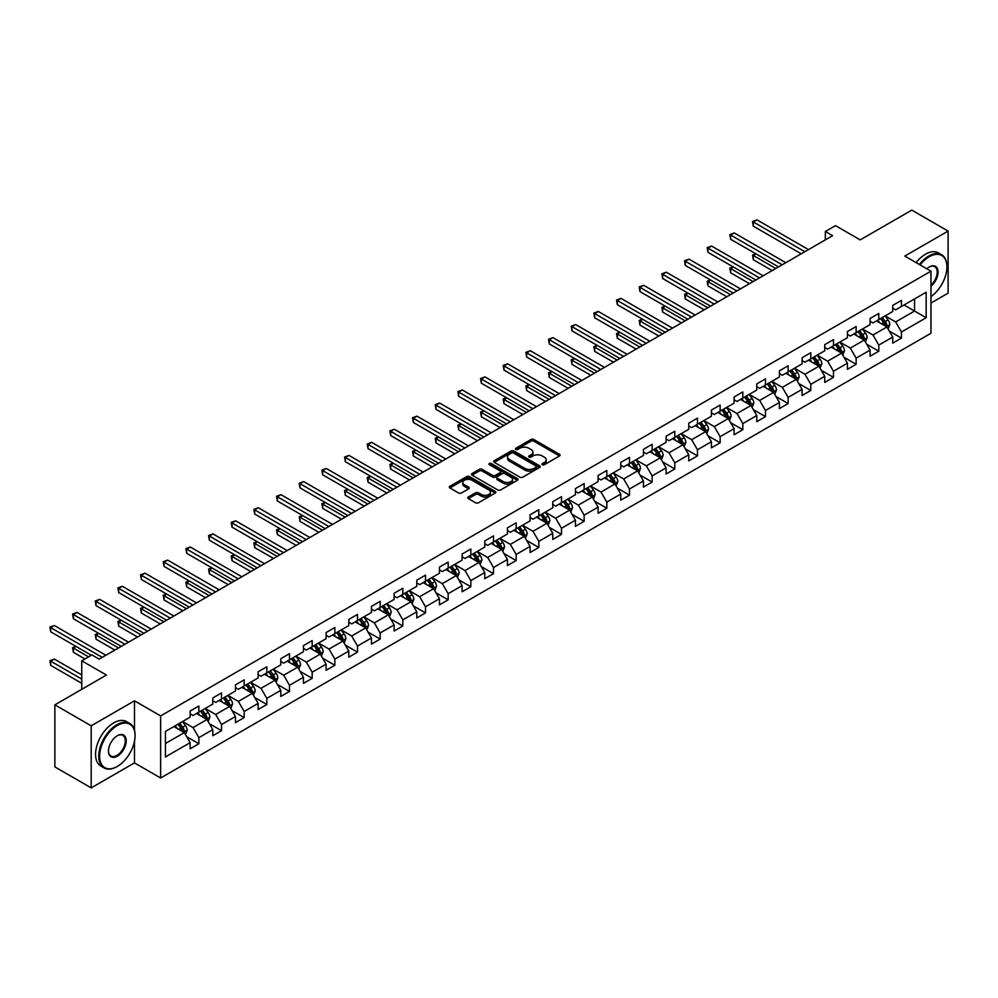 <?xml version="1.0" encoding="UTF-8"?>
<svg xmlns="http://www.w3.org/2000/svg" width="998" height="998" viewBox="0 0 998 998"><rect width="100%" height="100%" fill="white"/><g stroke="black" fill="none" stroke-linecap="round" stroke-linejoin="round"><path stroke-width="1.5" d="M542.351 464.719A1.41 0.811 0 0 0 544.347 464.719L559.504 455.974A2.021 1.16 0 0 0 560.09 455.15A2.021 1.16 0 0 0 559.504 454.327L533.83 439.507A2.021 1.16 0 0 0 530.973 439.507L515.829 448.252A1.41 0.811 0 0 0 517.825 449.399L519.783 448.264A6.45 3.73 0 0 1 528.915 448.264L531.048 449.499A6.45 3.73 0 0 1 532.944 452.144A6.45 3.73 0 0 1 531.048 454.776L529.09 455.911A1.41 0.811 0 0 0 531.086 457.059L533.044 455.924A6.45 3.73 0 0 1 542.176 455.924L544.309 457.159A6.45 3.73 0 0 1 546.205 459.791A6.45 3.73 0 0 1 544.309 462.436L542.351 463.559A1.41 0.811 0 0 0 542.351 464.719L542.351 463.559M468.374 496.967A2.021 1.16 0 0 0 467.788 497.79A2.021 1.16 0 0 0 468.374 498.613L475.572 502.78A2.021 1.16 0 0 0 478.429 502.78L495.257 493.062A2.021 1.16 0 0 0 495.844 492.239A2.021 1.16 0 0 0 495.257 491.415L469.584 476.595A2.021 1.16 0 0 0 466.727 476.595L449.898 486.313A2.021 1.16 0 0 0 449.312 487.136A2.021 1.16 0 0 0 449.898 487.96L458.606 492.975A2.021 1.16 0 0 0 461.45 492.975L468.661 488.82A2.021 1.16 0 0 0 469.247 487.997A2.021 1.16 0 0 0 468.661 487.174L464.344 484.679A5.389 3.119 0 0 1 462.76 482.483A5.389 3.119 0 0 1 466.091 479.601A5.389 3.119 0 0 1 471.979 480.275L488.87 490.03A5.389 3.119 0 0 1 490.455 492.239A5.389 3.119 0 0 1 487.124 495.12A5.389 3.119 0 0 1 481.248 494.434L478.429 492.812A2.021 1.16 0 0 0 475.572 492.812L468.374 496.967L468.374 498.613L475.572 494.497L475.572 492.812M930.959 303.055L948.1 293.15L948.1 231.087L911.773 210.116L860.201 239.894L835.501 225.635L825.334 231.499L832.594 235.69L99.176 659.129L91.916 654.938L81.749 660.801L81.749 689.331M134.481 730.287L134.481 700.821L91.192 725.82L54.865 704.85L106.449 675.072L81.749 660.801M134.481 700.821L160.641 715.915L930.959 271.182L930.959 333.257L160.641 777.991L160.641 715.915M948.1 231.087L904.799 256.074L930.959 271.182M519.921 477.169A2.021 1.16 0 0 0 522.777 477.169L539.606 467.451A2.021 1.16 0 0 0 540.192 466.627A2.021 1.16 0 0 0 539.606 465.804L513.933 450.984A2.021 1.16 0 0 0 511.088 450.984L494.26 460.702A2.021 1.16 0 0 0 493.661 461.525A2.021 1.16 0 0 0 494.26 462.348L519.921 477.169M489.906 465.018A1.41 0.811 0 0 1 491.328 465.218L517.401 480.275L500.597 489.968A2.021 1.16 0 0 1 497.752 489.968L472.079 475.148L472.079 473.501A2.021 1.16 0 0 0 471.493 474.324A2.021 1.16 0 0 0 472.079 475.148M472.079 473.501L479.277 469.347A2.021 1.16 0 0 1 482.134 469.347L492.55 475.36A2.021 1.16 0 0 0 495.395 475.36L500.173 472.603A2.021 1.16 0 0 0 500.759 471.78A2.021 1.16 0 0 0 500.173 470.956L489.332 464.694A1.41 0.811 0 0 1 491.328 463.546L517.426 478.616A2.021 1.16 0 0 1 518.024 479.439A2.021 1.16 0 0 1 517.426 480.263L517.426 478.616M91.192 725.82L91.192 787.884L54.865 766.913L54.865 704.85M186.713 736.761L198.852 743.772L198.852 737.647L212.799 729.588L212.799 735.713L221.519 730.686L221.519 724.56L235.466 716.502L235.466 722.627L244.173 717.599L244.173 711.474L258.133 703.415L258.133 709.541L266.84 704.513L266.84 698.388L280.787 690.329L280.787 696.454L289.507 691.427L289.507 685.302L303.454 677.243L303.454 683.368L312.174 678.341L312.174 672.215L326.121 664.157L326.121 670.282L334.841 665.254L334.841 659.129L348.789 651.083L348.789 657.195L357.509 652.168L357.509 646.043L371.456 637.996L371.456 644.109L380.163 639.082L380.163 632.957L394.123 624.91L394.123 631.035L402.83 625.995L402.83 619.87L416.777 611.824L416.777 617.949L425.497 612.909L425.497 606.784L439.444 598.738L439.444 604.863L448.164 599.823L448.164 593.698L462.111 585.651L462.111 591.777L470.831 586.737L470.831 580.611L484.779 572.565L484.779 578.69L493.499 573.65L493.499 567.525L507.446 559.479L507.446 565.604L516.153 560.564L516.153 554.451L530.1 546.393L530.1 552.518L538.82 547.478L538.82 541.365L552.767 533.306L552.767 539.431L561.487 534.404L561.487 528.279L575.434 520.22L575.434 526.345L584.154 521.318L584.154 515.193L598.101 507.134L598.101 513.259L606.821 508.231L606.821 502.106L620.768 494.047L620.768 500.173L629.489 495.145L629.489 489.02L643.436 480.961L643.436 487.086L652.143 482.059L652.143 475.934L666.09 467.875L666.09 474L674.81 468.973L674.81 462.847L688.757 454.789L688.757 460.914L697.477 455.886L697.477 449.761L711.424 441.715L711.424 447.828L720.144 442.8L720.144 436.675L734.091 428.629L734.091 434.741L742.811 429.714L742.811 423.589L756.758 415.542L756.758 421.667L765.478 416.628L765.478 410.502L779.426 402.456L779.426 408.581L788.133 403.541L788.133 397.416L802.08 389.37L802.08 395.495L810.8 390.455L810.8 384.33L824.747 376.283L824.747 382.409L833.467 377.369L833.467 371.244L847.414 363.197L847.414 369.322L856.134 364.282L856.134 358.157L870.081 350.111L870.081 356.236L878.801 351.196L878.801 345.083L892.748 337.025L892.748 343.15L901.468 338.11L901.468 331.997L926.156 317.738L926.156 292.227L914.542 298.938L914.542 311.027L926.156 317.738M198.852 743.772L190.131 748.799L190.131 742.674L165.431 756.933L165.431 731.434L190.131 717.175L190.131 711.05L198.852 706.023L198.852 712.148L212.799 704.089L212.799 697.964L221.519 692.936L221.519 699.062L235.466 691.003L235.466 684.878L244.173 679.85L244.173 685.975L258.133 677.916L258.133 671.791L266.84 666.764L266.84 672.889L280.787 664.83L280.787 658.705L289.507 653.678L289.507 659.803L303.454 651.744L303.454 645.619L312.174 640.591L312.174 646.716L326.121 638.658L326.121 632.545L334.841 627.505L334.841 633.63L348.789 625.571L348.789 619.459L357.509 614.419L357.509 620.544L371.456 612.485L371.456 606.372L380.163 601.332L380.163 607.458L394.123 599.411L394.123 593.286L402.83 588.246L402.83 594.371L416.777 586.325L416.777 580.2L425.497 575.16L425.497 581.285L439.444 573.239L439.444 567.114L448.164 562.074L448.164 568.199L462.111 560.152L462.111 554.027L470.831 548.987L470.831 555.113L484.779 547.066L484.779 540.941L493.499 535.914L493.499 542.026L507.446 533.98L507.446 527.855L516.153 522.827L516.153 528.94L530.1 520.894L530.1 514.768L538.82 509.741L538.82 515.854L552.767 507.807L552.767 501.682L561.487 496.655L561.487 502.78L575.434 494.721L575.434 488.596L584.154 483.568L584.154 489.694L598.101 481.635L598.101 475.51L606.821 470.482L606.821 476.607L620.768 468.549L620.768 462.423L629.489 457.396L629.489 463.521L643.436 455.462L643.436 449.337L652.143 444.31L652.143 450.435L666.09 442.376L666.09 436.251L674.81 431.223L674.81 437.349L688.757 429.29L688.757 423.177L697.477 418.137L697.477 424.262L711.424 416.203L711.424 410.091L720.144 405.051L720.144 411.176L734.091 403.13L734.091 397.004L742.811 391.964L742.811 398.09L756.758 390.043L756.758 383.918L765.478 378.878L765.478 385.003L779.426 376.957L779.426 370.832L788.133 365.792L788.133 371.917L802.08 363.871L802.08 357.746L810.8 352.706L810.8 358.831L824.747 350.785L824.747 344.659L833.467 339.619L833.467 345.745L847.414 337.698L847.414 331.573L856.134 326.546L856.134 332.658L870.081 324.612L870.081 318.487L878.801 313.459L878.801 319.572L892.748 311.526L892.748 305.4L901.468 300.373L901.468 306.498L926.156 292.227M196.519 713.483L206.985 719.521L193.038 727.579L182.572 721.542M190.131 713.82L193.038 715.504L198.852 712.148M193.038 727.579L198.852 737.647M206.985 719.521L212.799 729.588M219.186 700.396L229.652 706.434L215.705 714.493L205.239 708.455M212.799 700.733L215.705 702.417L221.519 699.062M215.705 714.493L221.519 724.56M229.652 706.434L235.466 716.502M241.853 687.31L252.319 693.348L238.372 701.407L227.906 695.369M235.466 687.647L238.372 689.331L244.173 685.975M238.372 701.407L244.173 711.474M252.319 693.348L258.133 703.415M264.52 674.224L274.986 680.262L261.027 688.321L250.573 682.283M258.133 674.561L261.027 676.245L266.84 672.889M261.027 688.321L266.84 698.388M274.986 680.262L280.787 690.329M287.187 661.138L297.641 667.188L283.694 675.234L273.24 669.196M280.787 661.474L283.694 663.159L289.507 659.803M283.694 675.234L289.507 685.302M297.641 667.188L303.454 677.243M309.854 648.051L320.308 654.102L306.361 662.148L295.907 656.11M303.454 648.388L306.361 650.072L312.174 646.716M306.361 662.148L312.174 672.215M320.308 654.102L326.121 664.157M332.509 634.978L342.975 641.015L329.028 649.062L318.562 643.024M326.121 635.302L329.028 636.986L334.841 633.63M329.028 649.062L334.841 659.129M342.975 641.015L348.789 651.083M355.176 621.891L365.642 627.929L351.695 635.976L341.229 629.938M348.789 622.216L351.695 623.9L357.509 620.544M351.695 635.976L357.509 646.043M365.642 627.929L371.456 637.996M377.843 608.805L388.309 614.843L374.362 622.889L363.896 616.851M371.456 609.142L374.362 610.813L380.163 607.458M374.362 622.889L380.163 632.957M388.309 614.843L394.123 624.91M400.51 595.719L410.964 601.757L397.017 609.803L386.563 603.765M394.123 596.056L397.017 597.727L402.83 594.371M397.017 609.803L402.83 619.87M410.964 601.757L416.777 611.824M423.177 582.632L433.631 588.67L419.684 596.717L409.23 590.679M416.777 582.969L419.684 584.641L425.497 581.285M419.684 596.717L425.497 606.784M433.631 588.67L439.444 598.738M445.844 569.546L456.298 575.584L442.351 583.63L431.897 577.592M439.444 569.883L442.351 571.555L448.164 568.199M442.351 583.63L448.164 593.698M456.298 575.584L462.111 585.651M468.499 556.46L478.965 562.498L465.018 570.557L454.552 564.506M462.111 556.797L465.018 558.468L470.831 555.113M465.018 570.557L470.831 580.611M478.965 562.498L484.779 572.565M491.166 543.374L501.632 549.411L487.685 557.47L477.219 551.42M484.779 543.71L487.685 545.382L493.499 542.026M487.685 557.47L493.499 567.525M501.632 549.411L507.446 559.479M513.833 530.287L524.299 536.325L510.352 544.384L499.886 538.346M507.446 530.624L510.352 532.296L516.153 528.94M510.352 544.384L516.153 554.451M524.299 536.325L530.1 546.393M536.5 517.201L546.954 523.239L533.007 531.298L522.553 525.26M530.1 517.538L533.007 519.21L538.82 515.854M533.007 531.298L538.82 541.365M546.954 523.239L552.767 533.306M559.167 504.115L569.621 510.153L555.674 518.212L545.22 512.174M552.767 504.452L555.674 506.136L561.487 502.78M555.674 518.212L561.487 528.279M569.621 510.153L575.434 520.22M581.834 491.028L592.288 497.066L578.341 505.125L567.887 499.087M575.434 491.365L578.341 493.049L584.154 489.694M578.341 505.125L584.154 515.193M592.288 497.066L598.101 507.134M604.489 477.942L614.955 483.98L601.008 492.039L590.542 486.001M598.101 478.279L601.008 479.963L606.821 476.607M601.008 492.039L606.821 502.106M614.955 483.98L620.768 494.047M627.156 464.856L637.622 470.894L623.675 478.953L613.209 472.915M620.768 465.193L623.675 466.877L629.489 463.521M623.675 478.953L629.489 489.02M637.622 470.894L643.436 480.961M649.823 451.77L660.289 457.82L646.342 465.866L635.876 459.829M643.436 452.106L646.342 453.791L652.143 450.435M646.342 465.866L652.143 475.934M660.289 457.82L666.09 467.875M672.49 438.683L682.944 444.734L668.997 452.78L658.543 446.742M666.09 439.02L668.997 440.704L674.81 437.349M668.997 452.78L674.81 462.847M682.944 444.734L688.757 454.789M695.157 425.61L705.611 431.647L691.664 439.694L681.21 433.656M688.757 425.934L691.664 427.618L697.477 424.262M691.664 439.694L697.477 449.761M705.611 431.647L711.424 441.715M717.824 412.523L728.278 418.561L714.331 426.608L703.864 420.57M711.424 412.848L714.331 414.532L720.144 411.176M714.331 426.608L720.144 436.675M728.278 418.561L734.091 428.629M740.479 399.437L750.945 405.475L736.998 413.521L726.532 407.483M734.091 399.774L736.998 401.446L742.811 398.09M736.998 413.521L742.811 423.589M750.945 405.475L756.758 415.542M763.146 386.351L773.612 392.389L759.665 400.435L749.199 394.397M756.758 386.688L759.665 388.359L765.478 385.003M759.665 400.435L765.478 410.502M773.612 392.389L779.426 402.456M785.813 373.264L796.279 379.302L782.332 387.349L771.866 381.311M779.426 373.601L782.332 375.273L788.133 371.917M782.332 387.349L788.133 397.416M796.279 379.302L802.08 389.37M808.48 360.178L818.934 366.216L804.987 374.262L794.533 368.225M802.08 360.515L804.987 362.187L810.8 358.831M804.987 374.262L810.8 384.33M818.934 366.216L824.747 376.283M831.147 347.092L841.601 353.13L827.654 361.189L817.2 355.138M824.747 347.429L827.654 349.1L833.467 345.745M827.654 361.189L833.467 371.244M841.601 353.13L847.414 363.197M853.814 334.006L864.268 340.044L850.321 348.102L839.854 342.052M847.414 334.342L850.321 336.014L856.134 332.658M850.321 348.102L856.134 358.157M864.268 340.044L870.081 350.111M876.469 320.919L886.935 326.957L872.988 335.016L862.522 328.978M870.081 321.256L872.988 322.928L878.801 319.572M872.988 335.016L878.801 345.083M886.935 326.957L892.748 337.025M904.076 304.976L914.542 311.027L895.655 321.93L885.189 315.892M892.748 308.17L895.655 309.842L901.468 306.498M895.655 321.93L901.468 331.997M91.192 787.884L134.481 762.896L160.641 777.991M825.334 231.499L825.334 239.894M165.431 743.51L184.318 732.607L173.864 726.569M184.318 732.607L190.131 742.674M889.33 331.111L901.468 338.11M866.663 344.198L878.801 351.196M843.996 357.284L856.134 364.282M821.342 370.37L833.467 377.369M798.674 383.457L810.8 390.455M776.007 396.543L788.133 403.541M753.34 409.629L765.478 416.628M730.673 422.715L742.811 429.714M708.006 435.802L720.144 442.8M685.352 448.875L697.477 455.886M662.684 461.962L674.81 468.973M640.017 475.048L652.143 482.059M617.35 488.134L629.489 495.145M594.683 501.221L606.821 508.231M572.016 514.307L584.154 521.318M549.362 527.393L561.487 534.404M526.695 540.479L538.82 547.478M504.027 553.566L516.153 560.564M481.36 566.652L493.499 573.65M458.693 579.738L470.831 586.737M436.026 592.824L448.164 599.823M413.372 605.911L425.497 612.909M390.705 618.997L402.83 625.995M368.037 632.083L380.163 639.082M345.37 645.17L357.509 652.168M322.703 658.243L334.841 665.254M300.049 671.33L312.174 678.341M277.382 684.416L289.507 691.427M254.715 697.502L266.84 704.513M232.047 710.588L244.173 717.599M209.38 723.675L221.519 730.686M134.481 762.896L134.481 741.252M542.912 464.918L544.309 464.107A6.45 3.73 0 0 0 546.205 461.475L546.205 459.791M532.944 452.144L532.944 453.816A6.45 3.73 0 0 1 531.048 456.448L529.651 457.259M559.504 454.327L559.504 455.974L533.83 441.178A2.021 1.16 0 0 0 530.973 441.178L516.39 449.599M539.581 467.476L513.933 452.668A2.021 1.16 0 0 0 511.088 452.668L494.284 462.361M536.038 467.201A1.41 0.811 0 0 0 536.038 466.054L513.508 453.042A1.41 0.811 0 0 0 511.512 453.042L509.442 454.24A6.45 3.73 0 0 0 507.558 456.872A6.45 3.73 0 0 0 509.442 459.504L524.848 468.399A6.45 3.73 0 0 0 533.967 468.399L536.038 467.201L536.038 468.885A1.41 0.811 0 0 0 536.45 468.311L536.45 466.627M507.558 456.872L507.558 458.556A6.45 3.73 0 0 0 509.442 461.188L509.442 459.504M536.038 468.885L533.967 470.083A6.45 3.73 0 0 1 524.848 470.083L509.442 461.188M472.104 475.173L479.277 471.031L479.277 469.347M500.759 471.78L500.759 473.451A2.021 1.16 0 0 1 500.173 474.275L495.395 477.032A2.021 1.16 0 0 1 492.55 477.032L482.134 471.031A2.021 1.16 0 0 0 479.277 471.031M503.341 481.597A5.389 3.119 0 0 0 509.23 482.271A5.389 3.119 0 0 0 512.56 479.389A5.389 3.119 0 0 0 510.976 477.194L505.025 473.751A2.021 1.16 0 0 0 502.169 473.751L497.391 476.508A2.021 1.16 0 0 0 496.804 477.331A2.021 1.16 0 0 0 497.391 478.154L503.341 481.597L503.341 483.269A5.389 3.119 0 0 0 509.23 483.943A5.389 3.119 0 0 0 512.56 481.073L512.56 479.389M496.804 477.331L496.804 479.015A2.021 1.16 0 0 0 497.391 479.838L497.391 478.154M503.341 483.269L497.391 479.838M490.455 492.239L490.455 493.91A5.389 3.119 0 0 1 487.124 496.792A5.389 3.119 0 0 1 481.248 496.118L478.429 494.497A2.021 1.16 0 0 0 475.572 494.497M462.76 482.483L462.76 484.155A5.389 3.119 0 0 0 464.344 486.363L464.344 484.679M468.636 488.833L464.344 486.363M495.257 491.415L495.257 493.062L469.584 478.267A2.021 1.16 0 0 0 466.727 478.267L449.936 487.972L449.898 486.313M888.083 328.953L889.804 324.599A5.439 3.144 -120 0 0 888.07 319.959L885.076 315.954M879.849 322.865L877.803 320.146M756.072 253.929L753.315 255.513L753.315 259.717L772.153 270.595M880.573 318.549L883.567 322.554A5.439 3.144 60 0 1 885.126 325.835L886.873 324.824A5.439 3.144 -120 0 0 885.313 321.556L882.307 317.551M880.947 318.337L884.278 322.778A2.769 1.597 60 0 1 884.777 323.614L886.873 324.824M753.315 259.717L752.517 255.051L775.783 268.499M752.517 255.051L755.748 253.742M804.85 251.721L753.315 221.968L756.946 219.872L808.48 249.625M801.219 253.816L753.315 226.159L753.315 221.968L752.517 221.506L756.946 219.872M753.315 226.159L752.517 221.506M930.959 296.581A25.062 14.471 120 0 0 946.94 266.99A25.062 14.471 120 0 0 929.213 256.748A25.062 14.471 120 0 0 920.106 264.919M919.358 264.482A25.686 14.833 -60 0 1 928.776 255.999A25.686 14.833 -60 0 1 941.613 254.727A25.686 14.833 -60 0 1 946.94 266.478A25.686 14.833 -60 0 1 946.94 266.74M926.793 268.774A12.537 7.236 -60 0 1 929.213 266.99L929.213 266.99A12.537 7.236 -60 0 1 938.033 271.119A12.537 7.236 -60 0 1 930.959 286.239M916.152 262.636A25.686 14.833 -60 0 1 925.583 254.153A25.686 14.833 -60 0 1 938.419 252.881L941.613 254.727M930.959 285.104A11.914 6.886 120 0 0 936.91 274.787A11.914 6.886 120 0 0 934.739 266.641A11.914 6.886 120 0 0 928.988 267.115M116.903 766.664L117.34 766.414A25.062 14.471 120 0 0 135.067 735.713A25.062 14.471 120 0 0 117.34 725.484A25.062 14.471 120 0 0 99.613 756.185A25.062 14.471 120 0 0 117.34 766.414L116.903 766.664A25.686 14.833 -60 0 1 104.066 767.936A25.686 14.833 -60 0 1 100.124 747.352A25.686 14.833 -60 0 1 116.903 724.723A25.686 14.833 -60 0 1 129.752 723.45A25.686 14.833 -60 0 1 135.067 735.214A25.686 14.833 -60 0 1 135.067 735.464M117.34 756.185A12.537 7.236 -60 0 1 108.483 751.057A12.537 7.236 -60 0 1 117.34 735.713L117.34 735.713A12.537 7.236 -60 0 1 126.21 740.828A12.537 7.236 -60 0 1 117.34 756.185M108.483 750.808A11.914 6.886 120 0 0 110.953 756.01A11.914 6.886 120 0 0 116.903 755.424A11.914 6.886 120 0 0 124.688 744.92A11.914 6.886 120 0 0 122.866 735.376A11.914 6.886 120 0 0 117.128 735.838M104.066 767.936L100.873 766.09A25.686 14.833 -60 0 1 96.931 745.506A25.686 14.833 -60 0 1 113.71 722.876A25.686 14.833 -60 0 1 126.546 721.604L129.752 723.45M865.416 342.027L867.15 337.673A5.439 3.144 -120 0 0 865.403 333.045L862.409 329.041M857.182 335.952L855.149 333.232M733.405 267.015L730.648 268.599L730.648 272.803L749.486 283.682M857.906 331.635L860.9 335.64A5.439 3.144 60 0 1 862.459 338.921L864.206 337.91A5.439 3.144 -120 0 0 862.646 334.642L859.652 330.637M858.28 331.423L861.611 335.864A2.769 1.597 60 0 1 862.11 336.7L864.206 337.91M730.648 272.803L729.85 268.138L753.128 281.586M729.85 268.138L733.093 266.828M842.749 355.113L844.483 350.76A5.439 3.144 -120 0 0 842.736 346.131L839.742 342.127M834.515 349.038L832.482 346.318M710.738 280.101L707.981 281.686L707.981 285.877L726.831 296.768M835.239 344.722L838.233 348.726A5.439 3.144 60 0 1 839.792 352.007L841.539 350.997A5.439 3.144 -120 0 0 839.979 347.728L836.985 343.724M835.613 344.51L838.944 348.951A2.769 1.597 60 0 1 839.455 349.787L841.539 350.997M707.981 285.877L707.183 281.224L730.461 294.659M707.183 281.224L710.426 279.914M782.183 264.807L730.648 235.054L734.279 232.958L785.813 262.711M778.552 266.903L730.648 239.246L730.648 235.054L729.85 234.592L734.279 232.958M730.648 239.246L729.85 234.592M759.515 277.893L707.981 248.14L711.611 246.044L763.146 275.797M755.885 279.989L707.981 252.332L707.981 248.14L707.183 247.679L711.611 246.044M707.981 252.332L707.183 247.679M820.082 368.2L821.816 363.846A5.439 3.144 -120 0 0 820.082 359.218L817.075 355.213M811.848 362.124L809.815 359.405M688.084 293.175L685.314 294.772L685.314 298.963L704.164 309.842M812.572 357.808L815.578 361.812A5.439 3.144 60 0 1 817.137 365.093L818.871 364.083A5.439 3.144 -120 0 0 817.312 360.802L814.318 356.81M812.958 357.596L816.277 362.037A2.769 1.597 60 0 1 816.788 362.873L818.871 364.083M685.314 298.963L684.516 294.31L707.794 307.746M684.516 294.31L687.759 293M797.427 381.286L799.149 376.932A5.439 3.144 -120 0 0 797.414 372.304L794.408 368.299M789.181 375.211L787.148 372.491M665.417 306.261L662.647 307.858L662.647 312.05L681.497 322.928M789.905 370.894L792.911 374.899A5.439 3.144 60 0 1 794.47 378.18L796.204 377.169A5.439 3.144 -120 0 0 794.658 373.888L791.651 369.896M790.291 370.682L793.622 375.123A2.769 1.597 60 0 1 794.121 375.959L796.204 377.169M662.647 312.05L661.849 307.396L685.127 320.832M661.849 307.396L665.092 306.087M774.76 394.372L776.481 390.018A5.439 3.144 -120 0 0 774.747 385.39L771.753 381.386M766.526 388.297L764.48 385.577M642.749 319.348L639.992 320.944L639.992 325.136L658.83 336.014M767.25 383.981L770.244 387.985A5.439 3.144 60 0 1 771.803 391.266L773.55 390.255A5.439 3.144 -120 0 0 771.99 386.974L768.984 382.97M767.624 383.768L770.955 388.21A2.769 1.597 60 0 1 771.454 389.045L773.55 390.255M639.992 325.136L639.194 320.483L662.46 333.918M639.194 320.483L642.425 319.173M736.848 290.979L685.314 261.227L688.944 259.118L740.479 288.871M733.218 293.075L685.314 265.418L685.314 261.227L684.516 260.765L688.944 259.118M685.314 265.418L684.516 260.765M714.181 304.066L662.647 274.313L666.29 272.204L717.824 301.957M710.551 306.161L662.647 278.504L662.647 274.313L661.849 273.851L666.29 272.204M662.647 278.504L661.849 273.851M691.527 317.139L639.992 287.387L643.623 285.291L695.157 315.044M687.884 319.248L639.992 291.591L639.992 287.387L639.194 286.925L643.623 285.291M639.992 291.591L639.194 286.925M668.86 330.226L617.325 300.473L620.956 298.377L672.49 328.13M665.229 332.322L617.325 304.677L617.325 300.473L616.527 300.011L620.956 298.377M617.325 304.677L616.527 300.011M646.193 343.312L594.658 313.559L598.289 311.463L649.823 341.216M642.562 345.408L594.658 317.763L594.658 313.559L593.86 313.098L598.289 311.463M594.658 317.763L593.86 313.098M623.525 356.398L571.991 326.645L575.621 324.55L627.156 354.302M619.895 358.494L571.991 330.837L571.991 326.645L571.193 326.184L575.621 324.55M571.991 330.837L571.193 326.184M600.858 369.485L549.324 339.732L552.954 337.636L604.489 367.389M597.228 371.58L549.324 343.923L549.324 339.732L548.526 339.27L552.954 337.636M549.324 343.923L548.526 339.27M578.191 382.571L526.657 352.818L530.3 350.722L581.834 380.475M574.561 384.667L526.657 357.01L526.657 352.818L525.859 352.356L530.3 350.722M526.657 357.01L525.859 352.356M555.537 395.657L504.002 365.904L507.633 363.808L559.167 393.561M551.894 397.753L504.002 370.096L504.002 365.904L503.204 365.443L507.633 363.808M504.002 370.096L503.204 365.443M532.87 408.743L481.335 378.991L484.966 376.895L536.5 406.648M529.239 410.839L481.335 383.182L481.335 378.991L480.537 378.529L484.966 376.895M481.335 383.182L480.537 378.529M510.203 421.83L458.668 392.077L462.299 389.981L513.833 419.734M506.572 423.925L458.668 396.268L458.668 392.077L457.87 391.615L462.299 389.981M458.668 396.268L457.87 391.615M487.535 434.916L436.001 405.163L439.631 403.067L491.166 432.82M483.905 437.012L436.001 409.355L436.001 405.163L435.203 404.701L439.631 403.067M436.001 409.355L435.203 404.701M464.868 448.002L413.334 418.249L416.964 416.154L468.499 445.906M461.238 450.098L413.334 422.441L413.334 418.249L412.536 417.788L416.964 416.154M413.334 422.441L412.536 417.788M442.201 461.088L390.667 431.336L394.31 429.24L445.844 458.993M438.571 463.184L390.667 435.527L390.667 431.336L389.869 430.874L394.31 429.24M390.667 435.527L389.869 430.874M419.547 474.175L368.012 444.422L371.643 442.326L423.177 472.079M415.904 476.271L368.012 448.613L368.012 444.422L367.214 443.96L371.643 442.326M368.012 448.613L367.214 443.96M396.88 487.261L345.345 457.508L348.976 455.412L400.51 485.165M393.249 489.357L345.345 461.7L345.345 457.508L344.547 457.047L348.976 455.412M345.345 461.7L344.547 457.047M374.213 500.347L322.678 470.594L326.309 468.486L377.843 498.239M370.582 502.443L322.678 474.786L322.678 470.594L321.88 470.133L326.309 468.486M322.678 474.786L321.88 470.133M351.546 513.421L300.011 483.681L303.642 481.572L355.176 511.325M347.915 515.529L300.011 487.872L300.011 483.681L299.213 483.219L303.642 481.572M300.011 487.872L299.213 483.219M328.878 526.507L277.344 496.755L280.987 494.659L332.509 524.412M325.248 528.616L277.344 500.959L277.344 496.755L276.546 496.293L280.987 494.659M277.344 500.959L276.546 496.293M752.093 407.458L753.814 403.105A5.439 3.144 -120 0 0 752.08 398.464L749.086 394.472M743.859 401.383L741.813 398.664M620.082 332.434L617.325 334.031L617.325 338.222L636.163 349.1M744.583 397.067L747.577 401.071A5.439 3.144 60 0 1 749.136 404.34L750.883 403.342A5.439 3.144 -120 0 0 749.323 400.061L746.329 396.056M744.957 396.855L748.288 401.283A2.769 1.597 60 0 1 748.787 402.132L750.883 403.342M617.325 338.222L616.527 333.569L639.793 347.005M616.527 333.569L619.758 332.247M729.426 420.545L731.16 416.191A5.439 3.144 -120 0 0 729.413 411.55L726.419 407.558M721.192 414.469L719.159 411.75M597.415 345.52L594.658 347.117L594.658 351.308L613.496 362.187M721.916 410.153L724.91 414.158A5.439 3.144 60 0 1 726.469 417.426L728.216 416.428A5.439 3.144 -120 0 0 726.656 413.147L723.662 409.143M722.29 409.929L725.621 414.37A2.769 1.597 60 0 1 726.12 415.218L728.216 416.428M594.658 351.308L593.86 346.655L617.138 360.091M593.86 346.655L597.103 345.333M706.759 433.631L708.493 429.277A5.439 3.144 -120 0 0 706.759 424.637L703.752 420.632M698.525 427.556L696.492 424.836M574.748 358.606L571.991 360.203L571.991 364.395L590.841 375.273M699.249 423.239L702.243 427.244A5.439 3.144 60 0 1 703.802 430.512L705.549 429.514A5.439 3.144 -120 0 0 703.989 426.233L700.995 422.229M699.635 423.015L702.954 427.456A2.769 1.597 60 0 1 703.465 428.304L705.549 429.514M571.991 364.395L571.193 359.742L594.471 373.177M571.193 359.742L574.436 358.419M684.092 446.717L685.826 442.364A5.439 3.144 -120 0 0 684.092 437.723L681.085 433.718M675.858 440.642L673.825 437.922M552.094 371.693L549.324 373.289L549.324 377.481L568.174 388.359M676.582 436.326L679.588 440.33A5.439 3.144 60 0 1 681.147 443.599L682.881 442.601A5.439 3.144 -120 0 0 681.322 439.32L678.328 435.315M676.968 436.101L680.287 440.542A2.769 1.597 60 0 1 680.798 441.39L682.881 442.601M549.324 377.481L548.526 372.828L571.804 386.263M548.526 372.828L551.769 371.506M661.437 459.804L663.159 455.45A5.439 3.144 -120 0 0 661.425 450.809L658.418 446.805M653.191 453.728L651.158 451.009M529.427 384.779L526.657 386.376L526.657 390.567L545.507 401.446M653.915 449.412L656.921 453.416A5.439 3.144 60 0 1 658.48 456.685L660.227 455.687A5.439 3.144 -120 0 0 658.668 452.406L655.661 448.401M654.301 449.187L657.632 453.628A2.769 1.597 60 0 1 658.131 454.477L660.227 455.687M526.657 390.567L525.859 385.914L549.137 399.35M525.859 385.914L529.102 384.592M638.77 472.89L640.491 468.536A5.439 3.144 -120 0 0 638.757 463.895L635.763 459.891M630.536 466.802L628.49 464.095M506.759 397.865L504.002 399.462L504.002 403.654L522.84 414.532M631.26 462.498L634.254 466.503A5.439 3.144 60 0 1 635.813 469.771L637.56 468.761A5.439 3.144 -120 0 0 636 465.492L632.994 461.488M631.634 462.274L634.965 466.715A2.769 1.597 60 0 1 635.464 467.563L637.56 468.761M504.002 403.654L503.204 399L526.47 412.436M503.204 399L506.435 397.678M616.103 485.976L617.824 481.622A5.439 3.144 -120 0 0 616.09 476.982L613.096 472.977M607.869 479.888L605.836 477.169M484.092 410.951L481.335 412.548L481.335 416.74L500.173 427.618M608.593 475.584L611.587 479.589A5.439 3.144 60 0 1 613.146 482.857L614.893 481.847A5.439 3.144 -120 0 0 613.333 478.578L610.339 474.574M608.967 475.36L612.298 479.801A2.769 1.597 60 0 1 612.797 480.649L614.893 481.847M481.335 416.74L480.537 412.087L503.803 425.522M480.537 412.087L483.781 410.764M593.436 499.062L595.17 494.709A5.439 3.144 -120 0 0 593.423 490.068L590.429 486.063M585.202 492.975L583.169 490.255M461.425 424.038L458.668 425.635L458.668 429.826L477.506 440.704M585.926 488.671L588.92 492.663A5.439 3.144 60 0 1 590.479 495.944L592.226 494.933A5.439 3.144 -120 0 0 590.666 491.665L587.672 487.66M586.3 488.446L589.631 492.887A2.769 1.597 60 0 1 590.13 493.736L592.226 494.933M458.668 429.826L457.87 425.173L481.148 438.609M457.87 425.173L461.113 423.851M570.769 512.149L572.503 507.795A5.439 3.144 -120 0 0 570.769 503.154L567.762 499.15M562.535 506.061L560.502 503.341M438.758 437.124L436.001 438.721L436.001 442.912L454.851 453.791M563.259 501.757L566.265 505.749A5.439 3.144 60 0 1 567.812 509.03L569.559 508.019A5.439 3.144 -120 0 0 567.999 504.751L565.005 500.746M563.645 501.532L566.964 505.974A2.769 1.597 60 0 1 567.475 506.822L569.559 508.019M436.001 442.912L435.203 438.259L458.481 451.695M435.203 438.259L438.446 436.937M548.102 525.235L549.836 520.881A5.439 3.144 -120 0 0 548.102 516.24L545.095 512.236M539.868 519.147L537.835 516.428M416.104 450.21L413.334 451.795L413.334 455.999L432.184 466.877M540.592 514.831L543.598 518.835A5.439 3.144 60 0 1 545.158 522.116L546.892 521.106A5.439 3.144 -120 0 0 545.332 517.837L542.338 513.833M540.978 514.619L544.297 519.06A2.769 1.597 60 0 1 544.808 519.896L546.892 521.106M413.334 455.999L412.536 451.333L435.814 464.781M412.536 451.333L415.779 450.023M525.447 538.321L527.169 533.967A5.439 3.144 -120 0 0 525.435 529.327L522.441 525.322M517.201 532.233L515.168 529.514M393.437 463.297L390.667 464.881L390.667 469.085L409.517 479.963M517.925 527.917L520.931 531.922A5.439 3.144 60 0 1 522.49 535.202L524.237 534.192A5.439 3.144 -120 0 0 522.678 530.924L519.671 526.919M518.311 527.705L521.642 532.146A2.769 1.597 60 0 1 522.141 532.982L524.237 534.192M390.667 469.085L389.869 464.419L413.147 477.867M389.869 464.419L393.112 463.109M502.78 551.395L504.501 547.041A5.439 3.144 -120 0 0 502.767 542.413L499.773 538.409M494.546 545.32L492.501 542.6M370.769 476.383L368.012 477.967L368.012 482.171L386.85 493.049M495.27 541.003L498.264 545.008A5.439 3.144 60 0 1 499.823 548.289L501.57 547.278A5.439 3.144 -120 0 0 500.01 544.01L497.004 540.005M495.644 540.791L498.975 545.232A2.769 1.597 60 0 1 499.474 546.068L501.57 547.278M368.012 482.171L367.214 477.506L390.48 490.941M367.214 477.506L370.445 476.196M480.113 564.481L481.847 560.128A5.439 3.144 -120 0 0 480.1 555.499L477.106 551.495M471.879 558.406L469.846 555.686M348.102 489.457L345.345 491.053L345.345 495.245L364.183 506.136M472.603 554.09L475.597 558.094A5.439 3.144 60 0 1 477.156 561.375L478.903 560.365A5.439 3.144 -120 0 0 477.343 557.084L474.349 553.092M472.977 553.878L476.308 558.319A2.769 1.597 60 0 1 476.807 559.154L478.903 560.365M345.345 495.245L344.547 490.592L367.813 504.027M344.547 490.592L347.791 489.282M457.446 577.568L459.18 573.214A5.439 3.144 -120 0 0 457.433 568.586L454.439 564.581M449.212 571.492L447.179 568.773M325.435 502.543L322.678 504.14L322.678 508.331L341.516 519.21M449.936 567.176L452.93 571.18A5.439 3.144 60 0 1 454.489 574.461L456.236 573.451A5.439 3.144 -120 0 0 454.676 570.17L451.682 566.178M450.31 566.964L453.641 571.405A2.769 1.597 60 0 1 454.14 572.241L456.236 573.451M322.678 508.331L321.88 503.678L345.158 517.114M321.88 503.678L325.123 502.368M434.779 590.654L436.513 586.3A5.439 3.144 -120 0 0 434.779 581.672L431.772 577.667M426.545 584.579L424.512 581.859M302.768 515.629L300.011 517.226L300.011 521.418L318.861 532.296M427.269 580.262L430.275 584.267A5.439 3.144 60 0 1 431.822 587.548L433.569 586.537A5.439 3.144 -120 0 0 432.009 583.256L429.015 579.252M427.655 580.05L430.974 584.491A2.769 1.597 60 0 1 431.485 585.327L433.569 586.537M300.011 521.418L299.213 516.764L322.491 530.2M299.213 516.764L302.456 515.455M412.112 603.74L413.846 599.386A5.439 3.144 -120 0 0 412.112 594.758L409.105 590.754M403.878 597.665L401.845 594.945M280.114 528.715L277.344 530.312L277.344 534.504L296.194 545.382M404.602 593.348L407.608 597.353A5.439 3.144 60 0 1 409.168 600.634L410.902 599.623A5.439 3.144 -120 0 0 409.342 596.342L406.348 592.338M404.988 593.136L408.307 597.577A2.769 1.597 60 0 1 408.818 598.413L410.902 599.623M277.344 534.504L276.546 529.851L299.824 543.286M276.546 529.851L279.789 528.541M389.457 616.826L391.179 612.473A5.439 3.144 -120 0 0 389.445 607.832L386.451 603.84M381.224 610.751L379.178 608.032M257.447 541.802L254.69 543.399L254.69 547.59L273.527 558.468M381.947 606.435L384.941 610.439A5.439 3.144 60 0 1 386.5 613.708L388.247 612.71A5.439 3.144 -120 0 0 386.688 609.429L383.681 605.424M382.321 606.21L385.652 610.651A2.769 1.597 60 0 1 386.151 611.5L388.247 612.71M254.69 547.59L253.879 542.937L277.157 556.373M253.879 542.937L257.122 541.615M366.79 629.913L368.512 625.559A5.439 3.144 -120 0 0 366.777 620.918L363.783 616.926M358.556 623.837L356.511 621.118M234.779 554.888L232.023 556.485L232.023 560.676L250.86 571.555M359.28 619.521L362.274 623.525A5.439 3.144 60 0 1 363.833 626.794L365.58 625.796A5.439 3.144 -120 0 0 364.021 622.515L361.014 618.511M359.654 619.296L362.985 623.738A2.769 1.597 60 0 1 363.484 624.586L365.58 625.796M232.023 560.676L231.224 556.023L254.49 569.459M231.224 556.023L234.455 554.701M344.123 642.999L345.857 638.645A5.439 3.144 -120 0 0 344.11 634.004L341.116 630M335.889 636.924L333.856 634.204M212.112 567.974L209.355 569.571L209.355 573.763L228.193 584.641M336.613 632.607L339.607 636.612A5.439 3.144 60 0 1 341.166 639.88L342.913 638.882A5.439 3.144 -120 0 0 341.353 635.601L338.359 631.597M336.987 632.383L340.318 636.824A2.769 1.597 60 0 1 340.817 637.672L342.913 638.882M209.355 573.763L208.557 569.11L231.835 582.545M208.557 569.11L211.801 567.787M321.456 656.085L323.19 651.731A5.439 3.144 -120 0 0 321.443 647.091L318.449 643.086M313.222 650.01L311.189 647.29M189.445 581.061L186.688 582.657L186.688 586.849L205.538 597.727M313.946 645.694L316.94 649.698A5.439 3.144 60 0 1 318.499 652.966L320.246 651.968A5.439 3.144 -120 0 0 318.686 648.688L315.692 644.683M314.32 645.469L317.651 649.91A2.769 1.597 60 0 1 318.162 650.758L320.246 651.968M186.688 586.849L185.89 582.196L209.168 595.631M185.89 582.196L189.133 580.873M306.211 539.594L254.69 509.841L258.32 507.745L309.854 537.498M302.581 541.689L254.69 514.045L254.69 509.841L253.879 509.379L258.32 507.745M254.69 514.045L253.879 509.379M283.557 552.68L232.023 522.927L235.653 520.831L287.187 550.584M279.914 554.776L232.023 527.131L232.023 522.927L231.224 522.465L235.653 520.831M232.023 527.131L231.224 522.465M260.89 565.766L209.355 536.013L212.986 533.918L264.52 563.67M257.259 567.862L209.355 540.205L209.355 536.013L208.557 535.552L212.986 533.918M209.355 540.205L208.557 535.552M238.223 578.852L186.688 549.1L190.319 547.004L241.853 576.757M234.592 580.948L186.688 553.291L186.688 549.1L185.89 548.638L190.319 547.004M186.688 553.291L185.89 548.638M298.789 669.171L300.523 664.818A5.439 3.144 -120 0 0 298.789 660.177L295.782 656.173M290.555 663.096L288.522 660.377M166.791 594.147L164.021 595.744L164.021 599.935L182.871 610.813M291.279 658.78L294.285 662.784A5.439 3.144 60 0 1 295.832 666.053L297.579 665.055A5.439 3.144 -120 0 0 296.019 661.774L293.025 657.769M291.666 658.555L294.984 662.996A2.769 1.597 60 0 1 295.495 663.845L297.579 665.055M164.021 599.935L163.223 595.282L186.501 608.718M163.223 595.282L166.466 593.96M215.556 591.939L164.021 562.186L167.652 560.09L219.186 589.843M211.925 594.035L164.021 566.377L164.021 562.186L163.223 561.724L167.652 560.09M164.021 566.377L163.223 561.724M276.134 682.258L277.856 677.904A5.439 3.144 -120 0 0 276.122 673.263L273.115 669.259M267.888 676.17L265.855 673.45M144.124 607.233L141.354 608.83L141.354 613.021L160.204 623.9M268.612 671.866L271.618 675.871A5.439 3.144 60 0 1 273.178 679.139L274.912 678.129A5.439 3.144 -120 0 0 273.352 674.86L270.358 670.856M268.998 671.642L272.317 676.083A2.769 1.597 60 0 1 272.828 676.931L274.912 678.129M141.354 613.021L140.556 608.368L163.834 621.804M140.556 608.368L143.799 607.046M192.888 605.025L141.354 575.272L144.997 573.176L196.519 602.929M189.258 607.121L141.354 579.464L141.354 575.272L140.556 574.811L144.997 573.176M141.354 579.464L140.556 574.811M253.467 695.344L255.189 690.99A5.439 3.144 -120 0 0 253.455 686.35L250.461 682.345M245.234 689.256L243.188 686.537M121.457 620.319L118.7 621.916L118.7 626.108L137.537 636.986M245.957 684.952L248.951 688.957A5.439 3.144 60 0 1 250.51 692.225L252.257 691.215A5.439 3.144 -120 0 0 250.698 687.946L247.691 683.942M246.331 684.728L249.662 689.169A2.769 1.597 60 0 1 250.161 690.017L252.257 691.215M118.7 626.108L117.889 621.455L141.167 634.89M117.889 621.455L121.132 620.132M170.221 618.111L118.7 588.358L122.33 586.263L173.864 616.016M166.591 620.207L118.7 592.55L118.7 588.358L117.889 587.897L122.33 586.263M118.7 592.55L117.889 587.897M230.8 708.43L232.522 704.077A5.439 3.144 -120 0 0 230.788 699.436L227.793 695.431M222.566 702.343L220.521 699.623M98.79 633.406L96.033 635.002L96.033 639.194L114.87 650.072M223.29 698.039L226.284 702.031A5.439 3.144 60 0 1 227.843 705.312L229.59 704.301A5.439 3.144 -120 0 0 228.031 701.033L225.024 697.028M223.664 697.814L226.995 702.255A2.769 1.597 60 0 1 227.494 703.103L229.59 704.301M96.033 639.194L95.234 634.541L118.5 647.976M95.234 634.541L98.465 633.219M147.567 631.198L96.033 601.445L99.663 599.349L151.197 629.102M143.924 633.293L96.033 605.636L96.033 601.445L95.234 600.983L99.663 599.349M96.033 605.636L95.234 600.983M208.133 721.517L209.867 717.163A5.439 3.144 -120 0 0 208.12 712.522L205.126 708.518M199.899 715.429L197.866 712.709M76.122 646.492L73.365 648.076L73.365 652.28L84.942 658.967M200.623 711.125L203.617 715.117A5.439 3.144 60 0 1 205.176 718.398L206.923 717.387A5.439 3.144 -120 0 0 205.363 714.119L202.369 710.114M200.997 710.9L204.328 715.341A2.769 1.597 60 0 1 204.827 716.177L206.923 717.387M73.365 652.28L72.567 647.627L88.573 656.859M72.567 647.627L75.811 646.305M124.9 644.284L73.365 614.531L76.996 612.435L128.53 642.188M121.269 646.38L73.365 618.723L73.365 614.531L72.567 614.069L76.996 612.435M73.365 618.723L72.567 614.069M185.466 734.603L187.2 730.249A5.439 3.144 -120 0 0 185.453 725.608L182.459 721.604M177.232 728.515L175.199 725.795M81.749 674.898L54.329 659.067L50.698 661.163L50.698 665.367L81.749 683.293M177.956 724.199L180.95 728.203A5.439 3.144 60 0 1 182.509 731.484L184.256 730.474A5.439 3.144 -120 0 0 182.696 727.205L179.702 723.201M178.33 723.987L181.661 728.428A2.769 1.597 60 0 1 182.172 729.264L184.256 730.474M50.698 665.367L49.9 660.701L81.749 679.089M49.9 660.701L54.329 659.067M102.233 657.37L50.698 627.617L54.329 625.521L105.863 655.274M91.342 655.274L50.698 631.809L50.698 627.617L49.9 627.156L54.329 625.521M50.698 631.809L49.9 627.156M544.309 464.107L544.309 462.436M529.09 457.059L529.09 455.911M531.048 456.448L531.048 454.776M515.829 449.399L515.829 448.252M530.973 441.178L530.973 439.507M533.83 441.178L533.83 439.507M494.26 462.348L494.26 460.702M511.088 452.668L511.088 450.984M513.933 452.668L513.933 450.984M539.606 467.451L539.606 465.804M524.848 470.083L524.848 468.399M533.967 470.083L533.967 468.399M482.134 471.031L482.134 469.347M492.55 477.032L492.55 475.36M495.395 477.032L495.395 475.36M500.173 474.275L500.173 472.603M491.328 465.218L491.328 463.546M478.429 494.497L478.429 492.812M481.248 496.118L481.248 494.434M468.661 488.82L468.661 487.174M466.727 478.267L466.727 476.595M469.584 478.267L469.584 476.595M886.399 326.645L889.779 324.699M885.313 321.556L888.07 319.959M881.434 323.789L883.567 322.554M863.732 339.732L867.112 337.786M862.646 334.642L865.403 333.045M858.779 336.875L860.9 335.64M841.065 352.818L844.445 350.872M839.979 347.728L842.736 346.131M836.112 349.961L838.233 348.726M818.397 365.904L821.778 363.958M817.312 360.802L820.082 359.218M813.445 363.047L815.578 361.812M795.73 378.991L799.111 377.044M794.658 373.888L797.414 372.304M790.778 376.134L792.911 374.899M773.076 392.077L776.444 390.131M771.99 386.974L774.747 385.39M768.111 389.22L770.244 387.985M750.409 405.163L753.789 403.217M749.323 400.061L752.08 398.464M745.444 402.294L747.577 401.071M727.742 418.249L731.122 416.303M726.656 413.147L729.413 411.55M722.789 415.38L724.91 414.158M705.075 431.336L708.455 429.377M703.989 426.233L706.759 424.637M700.122 428.466L702.243 427.244M682.407 444.422L685.788 442.463M681.322 439.32L684.092 437.723M677.455 441.553L679.588 440.33M659.753 457.508L663.121 455.55M658.668 452.406L661.425 450.809M654.788 454.639L656.921 453.416M637.086 470.594L640.454 468.636M636 465.492L638.757 463.895M632.121 467.725L634.254 466.503M614.419 483.681L617.799 481.722M613.333 478.578L616.09 476.982M609.454 480.811L611.587 479.589M591.752 496.755L595.132 494.808M590.666 491.665L593.423 490.068M586.799 493.898L588.92 492.663M569.085 509.841L572.465 507.895M567.999 504.751L570.769 503.154M564.132 506.984L566.265 505.749M546.417 522.927L549.798 520.981M545.332 517.837L548.102 516.24M541.465 520.07L543.598 518.835M523.763 536.013L527.131 534.067M522.678 530.924L525.435 529.327M518.798 533.157L520.931 531.922M501.096 549.1L504.464 547.154M500.01 544.01L502.767 542.413M496.131 546.243L498.264 545.008M478.429 562.186L481.809 560.24M477.343 557.084L480.1 555.499M473.464 559.329L475.597 558.094M455.762 575.272L459.142 573.326M454.676 570.17L457.433 568.586M450.809 572.415L452.93 571.18M433.095 588.358L436.475 586.412M432.009 583.256L434.779 581.672M428.142 585.502L430.275 584.267M410.428 601.445L413.808 599.499M409.342 596.342L412.112 594.758M405.475 598.588L407.608 597.353M387.773 614.531L391.141 612.585M386.688 609.429L389.445 607.832M382.808 611.662L384.941 610.439M365.106 627.617L368.487 625.671M364.021 622.515L366.777 620.918M360.141 624.748L362.274 623.525M342.439 640.704L345.819 638.745M341.353 635.601L344.11 634.004M337.486 637.834L339.607 636.612M319.772 653.79L323.152 651.831M318.686 648.688L321.443 647.091M314.819 650.921L316.94 649.698M297.105 666.876L300.485 664.918M296.019 661.774L298.789 660.177M292.152 664.007L294.285 662.784M274.438 679.962L277.818 678.004M273.352 674.86L276.122 673.263M269.485 677.093L271.618 675.871M251.783 693.049L255.151 691.09M250.698 687.946L253.455 686.35M246.818 690.179L248.951 688.957M229.116 706.122L232.497 704.176M228.031 701.033L230.788 699.436M224.151 703.266L226.284 702.031M206.449 719.209L209.829 717.263M205.363 714.119L208.12 712.522M201.496 716.352L203.617 715.117M183.782 732.295L187.162 730.349M182.696 727.205L185.453 725.608M178.829 729.438L180.95 728.203"/></g></svg>
